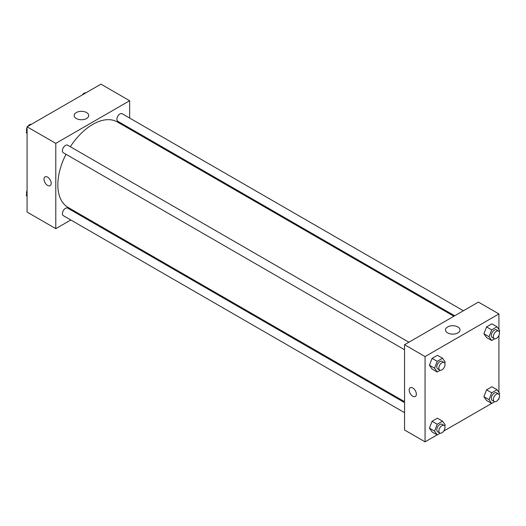 <?xml version="1.0" encoding="UTF-8"?>
<svg xmlns="http://www.w3.org/2000/svg" width="526" height="526" viewBox="0 0 526 526"><rect width="100%" height="100%" fill="white"/><g stroke="black" fill="none" stroke-linecap="round" stroke-linejoin="round"><path stroke-width="0.79" d="M70.813 219.986L55.795 228.652L27.076 212.07L27.076 126.792L100.933 84.153L129.652 100.729L129.652 118.067M129.652 128.12L129.652 129.061M76.296 112.564A7.279 4.201 180 0 1 84.226 111.657A7.279 4.201 180 0 1 88.716 115.536A7.279 4.201 180 0 1 81.438 119.737A7.279 4.201 180 0 1 74.166 115.536A7.279 4.201 180 0 1 76.296 112.564M55.795 228.652L55.795 143.374L27.076 126.792M55.795 143.374L129.652 100.729M45.052 176.874A5.076 2.932 -120 0 0 44.276 180.944A5.076 2.932 -120 0 0 47.59 185.422A5.076 2.932 60 0 1 44.276 180.944A5.076 2.932 60 0 1 45.052 176.874A5.076 2.932 60 0 1 50.128 179.807A5.076 2.932 60 0 1 50.128 185.671A5.076 2.932 60 0 1 47.59 185.422A5.076 2.932 -120 0 0 50.128 185.671M80.327 214.49L79.518 214.956M408.906 342.216L67.657 145.196A4.353 2.512 120 0 0 63.304 147.707A4.353 2.512 120 0 0 63.304 152.731L404.553 349.751M404.553 402.62L67.657 208.112A4.353 2.512 120 0 0 64.303 209.276A4.353 2.512 120 0 0 62.403 213.655A4.353 2.512 120 0 0 63.304 215.647L404.553 412.667M463.393 310.754L122.144 113.734A4.353 2.512 120 0 0 118.791 114.898A4.353 2.512 120 0 0 116.89 119.284A4.353 2.512 120 0 0 117.791 121.276L454.688 315.778M65.987 154.276A49.319 28.476 120 0 0 57.847 184.83A49.319 28.476 120 0 0 68.064 207.408L404.553 401.68M453.879 316.251L117.383 121.979A49.319 28.476 120 0 0 70.333 146.741M437.152 434.87L425.067 441.847L404.553 430.005L404.553 344.727L478.41 302.088L498.924 313.93L498.924 329.48M443.72 431.083L491.646 403.416M498.214 399.622L498.924 399.208L498.924 398.386M429.42 365.235L432.089 369.028L429.42 365.235L432.089 358.37L429.42 365.235L434.555 368.2L437.218 361.329L442.544 358.252L445.213 362.046L444.746 363.242M437.415 355.293L432.089 358.37L437.415 355.293L442.544 358.252M483.913 333.78L486.576 337.567L483.913 333.78L486.576 326.909L483.913 333.78L489.042 336.739L491.705 329.874L497.037 326.797L499.7 330.584L499.233 331.781M491.909 323.832L486.576 326.909L491.909 323.832L497.037 326.797M483.913 396.696L486.576 400.49L483.913 396.696L486.576 389.825L483.913 396.696L489.042 399.655L491.705 392.79L497.037 389.713L499.7 393.501L499.233 394.704M491.909 386.748L486.576 389.825L491.909 386.748L497.037 389.713M425.067 441.847L425.067 356.569L498.924 313.93M498.924 335.47L498.924 392.403M429.42 428.157L432.089 431.945L429.42 428.157L432.089 421.287L429.42 428.157L434.555 431.116L437.218 424.245L442.544 421.168L445.213 424.962L444.746 426.159M437.415 418.209L432.089 421.287L437.415 418.209L442.544 421.168M447.619 332.892A7.279 4.201 180 0 1 445.489 329.92A7.279 4.201 180 0 1 452.768 325.719A7.279 4.201 180 0 1 460.04 329.92A7.279 4.201 180 0 1 455.549 333.8A7.279 4.201 180 0 1 447.619 332.892M425.067 356.569L404.553 344.727M416.349 394.178A5.076 2.932 60 0 1 415.297 396.499A5.076 2.932 60 0 1 410.221 393.566A5.076 2.932 60 0 1 410.221 387.708A5.076 2.932 60 0 1 414.133 389.069A5.076 2.932 60 0 1 416.349 394.178M410.221 387.708A5.076 2.932 -120 0 0 410.221 393.566A5.076 2.932 -120 0 0 415.303 396.499M440.229 370.251L437.218 371.987L434.555 368.2M444.108 362.539L442.057 361.355A4.353 2.512 120 0 0 438.704 362.519A4.353 2.512 120 0 0 436.804 366.898A4.353 2.512 120 0 0 437.704 368.89L439.756 370.074A4.353 2.512 120 0 0 444.108 367.562A4.353 2.512 120 0 0 444.108 362.539A4.353 2.512 120 0 0 440.755 363.703A4.353 2.512 120 0 0 438.855 368.082A4.353 2.512 120 0 0 439.756 370.074M437.218 371.987L432.089 369.028M437.218 361.329L432.089 358.37M494.723 338.79L491.705 340.532L489.042 336.739M498.595 331.078L496.544 329.894A4.353 2.512 120 0 0 493.191 331.058A4.353 2.512 120 0 0 491.291 335.437A4.353 2.512 120 0 0 492.191 337.429L494.243 338.619A4.353 2.512 120 0 0 498.595 336.101A4.353 2.512 120 0 0 498.595 331.078A4.353 2.512 120 0 0 495.242 332.241A4.353 2.512 120 0 0 493.342 336.627A4.353 2.512 120 0 0 494.243 338.619M491.705 340.532L486.576 337.567M491.705 329.874L486.576 326.909M440.229 433.168L437.218 434.91L434.555 431.116M444.108 425.455L442.057 424.272A4.353 2.512 120 0 0 438.704 425.435A4.353 2.512 120 0 0 436.804 429.814A4.353 2.512 120 0 0 437.704 431.807L439.756 432.99A4.353 2.512 120 0 0 444.108 430.478A4.353 2.512 120 0 0 444.108 425.455A4.353 2.512 120 0 0 440.755 426.619A4.353 2.512 120 0 0 438.855 430.998A4.353 2.512 120 0 0 439.756 432.99M437.218 434.91L432.089 431.945M437.218 424.245L432.089 421.287M494.723 401.706L491.705 403.449L489.042 399.655M498.595 393.994L496.544 392.81A4.353 2.512 120 0 0 493.191 393.981A4.353 2.512 120 0 0 491.291 398.36A4.353 2.512 120 0 0 492.191 400.352L494.243 401.535A4.353 2.512 120 0 0 498.595 399.024A4.353 2.512 120 0 0 498.595 393.994A4.353 2.512 120 0 0 495.242 395.164A4.353 2.512 120 0 0 493.342 399.543A4.353 2.512 120 0 0 494.243 401.535M491.705 403.449L486.576 400.49M491.705 392.79L486.576 389.825M27.076 133.597L26.3 132.499L27.076 130.501M28.93 125.721L34.354 122.584M27.076 132.946L26.3 132.499M27.076 127.614A4.353 2.512 120 0 0 26.504 130.014A4.353 2.512 120 0 0 26.767 131.296M31.277 124.294A4.353 2.512 120 0 0 27.786 126.378M83.417 94.259L88.848 91.129M85.771 92.832A4.353 2.512 120 0 0 82.28 94.917M27.076 196.52L26.3 195.416L27.076 193.417M27.076 195.863L26.3 195.416M27.076 190.53A4.353 2.512 120 0 0 26.504 192.93A4.353 2.512 120 0 0 26.767 194.219"/></g></svg>
